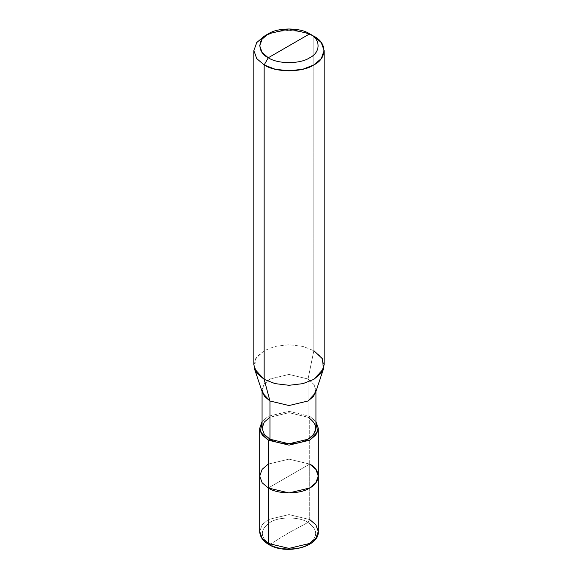<?xml version="1.0" encoding="UTF-8"?>
<svg xmlns="http://www.w3.org/2000/svg" width="578" height="578" viewBox="0 0 578 578"><rect width="100%" height="100%" fill="white"/><g stroke="black" fill="none" stroke-linecap="round" stroke-linejoin="round"><path stroke-width="0.43" stroke-dasharray="2.89 2.17" d="M262.065 428.233L264.283 422.063L269.955 417.244L289 412.685L308.045 417.244L309.7 416.283L315.935 421.615L309.7 416.283L309.7 464.091L268.3 487.991L309.7 464.091L289 459.142L268.3 464.091L262.137 469.329L259.724 476.041L262.137 469.329L268.3 464.091L289 459.142L309.7 464.091L268.3 487.991L309.7 464.091L309.7 519.543L289 514.593L268.3 519.543L262.137 524.781L259.724 531.493L262.137 524.781L268.3 519.543L289 514.593L309.7 519.543L309.7 464.091L289 459.142L268.3 464.091L289 459.142L309.7 464.091L309.7 416.283L289 411.334L268.3 416.283L262.065 421.615L268.3 416.283L289 411.334L309.7 416.283L308.045 417.244L289 412.685L269.955 417.244M270.013 544.368L289 532.641L307.987 522.44C299.44 516.53 278.56 516.53 270.013 522.44C259.775 529.751 259.775 537.056 270.013 544.368C259.775 537.056 259.775 529.751 270.013 522.44C278.56 516.53 299.44 516.53 307.987 522.44L309.7 519.543L307.987 522.44L289 532.641L270.013 544.368C278.56 550.278 299.44 550.278 307.987 544.368C318.225 537.056 318.225 529.751 307.987 522.44C318.225 529.751 318.225 537.056 307.987 544.368C299.44 550.278 278.56 550.278 270.013 544.368L268.784 544.519M309.7 519.543L315.863 524.781L318.276 531.493M262.556 392.939L263.402 385.158L269.955 378.995L289 374.443L308.045 378.995L308.045 417.244L308.045 378.995L289 374.443L269.955 378.995L264.283 383.814L262.065 389.991L262.065 391.479M315.935 391.479L315.935 389.991L313.717 383.814L308.045 378.995L313.84 350.673L302.951 346.403L289 344.734L275.049 346.403L264.16 350.673L255.613 358.714L254.508 368.858M253.872 365.014L256.762 356.958L264.16 350.673L275.049 346.403L289 344.734L302.951 346.403L313.84 350.673L313.84 36.241L302.951 31.971L289 30.302L275.049 31.971L264.16 36.241L275.049 31.971L289 30.302L302.951 31.971L313.84 36.241L309.7 33.849M309.7 464.091L315.863 469.329L318.276 476.041M308.045 417.244L313.717 422.063L315.935 428.233M313.84 36.241L313.84 350.673L308.045 378.995L314.598 385.158L315.444 392.939M313.84 350.673L321.238 356.958L324.128 365.014"/><path stroke-width="0.87" d="M259.724 428.233L262.137 434.945L268.3 440.183L260.367 431.744L262.065 421.615L259.724 428.233L259.724 531.493C259.89 536.702 262.911 541.044 268.784 544.519L268.3 543.443L262.137 538.205L259.724 531.493L262.137 538.205L268.3 543.443L268.3 487.991L262.137 482.753L259.724 476.041L262.137 482.753L268.3 487.991L289 492.94L309.7 487.991L315.863 482.753L318.276 476.041L315.863 469.329L309.7 464.091C320.869 469.466 320.869 482.616 309.7 487.991C300.387 494.436 277.613 494.436 268.3 487.991L268.3 543.443L268.784 544.519L270.013 544.368M269.955 417.244L264.283 422.063L262.065 428.233L264.283 434.41L269.955 439.229L268.3 440.183L268.3 487.991L262.137 482.753L259.724 476.041L262.137 469.329L268.3 464.091L262.137 469.329L259.724 476.041L262.137 482.753L268.3 487.991C277.613 494.436 300.387 494.436 309.7 487.991C320.869 482.616 320.869 469.466 309.7 464.091M268.784 544.519C285.72 555.22 319.504 547.019 318.276 531.493L315.863 538.205L309.7 543.443L289 548.392L268.3 543.443L289 548.392L309.7 543.443L315.863 538.205L318.276 531.493L315.863 524.781L309.7 519.543M262.065 389.991L264.283 396.168L269.955 400.988L262.556 392.939L254.508 368.858L264.16 379.356L264.16 64.924L256.762 58.638L253.872 50.582L256.762 42.526L264.16 36.241L256.762 42.526L253.872 50.582L256.762 58.638L264.16 64.924L268.3 57.749C277.613 64.201 300.387 64.201 309.7 57.749C320.869 52.374 320.869 39.232 309.7 33.849L268.3 57.749C257.131 52.374 257.131 39.232 268.3 33.849C277.613 27.404 300.387 27.404 309.7 33.849C320.869 39.232 320.869 52.374 309.7 57.749C300.387 64.201 277.613 64.201 268.3 57.749L309.7 33.849L289 28.9L268.3 33.849L262.137 39.087L259.724 45.799L262.137 52.511L268.3 57.749L264.16 64.924L264.16 379.356L269.955 400.988L269.955 439.229L264.283 434.41L262.065 428.233L262.065 391.479M318.276 531.493L318.276 476.041L315.863 482.753L309.7 487.991L289 492.94L268.3 487.991L268.3 440.183L269.955 439.229L269.955 400.988L264.16 379.356L256.762 373.07L253.872 365.014L253.872 50.582M268.3 440.183L289 445.139L309.7 440.183L315.863 434.945L318.276 428.233L315.935 421.615L317.633 431.744L309.7 440.183L289 445.139L268.3 440.183M315.935 391.479L315.935 428.233L313.717 434.41L308.045 439.229L289 443.788L269.955 439.229C278.524 445.161 299.476 445.161 308.045 439.229C318.319 431.903 318.319 424.57 308.045 417.244M324.128 50.582L321.238 42.526L313.84 36.241C327.242 42.693 327.242 58.472 313.84 64.924C302.662 72.662 275.338 72.662 264.16 64.924L275.049 69.194L289 70.863L302.951 69.194L313.84 64.924L321.238 58.638L324.128 50.582L324.128 365.014L321.238 373.07L313.84 379.356L302.951 383.626L289 385.295L275.049 383.626L264.16 379.356L275.049 383.626L289 385.295L302.951 383.626L313.84 379.356L323.492 368.858L315.444 392.939L308.045 400.988L289 405.539L269.955 400.988L289 405.539L308.045 400.988L313.717 396.168L315.935 389.991M323.492 368.858L322.387 358.714L313.84 350.673M313.84 36.241L309.7 33.849L313.84 36.241M264.16 36.241L268.3 33.849M318.276 476.041L318.276 428.233"/></g></svg>
